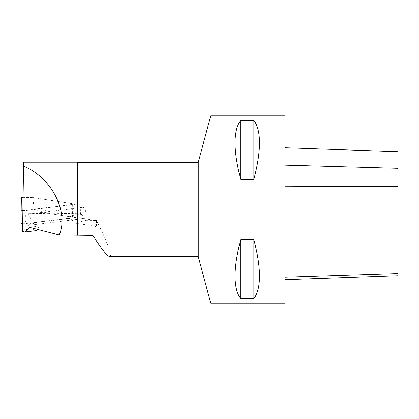 <?xml version="1.0" encoding="UTF-8"?>
<svg xmlns="http://www.w3.org/2000/svg" width="419" height="419" viewBox="0 0 419 419"><rect width="100%" height="100%" fill="white"/><g stroke="black" fill="none" stroke-linecap="round" stroke-linejoin="round"><path stroke-width="0.31" stroke-dasharray="2.1 1.57" d="M198.26 256.622L198.26 162.378M109.694 256.622C112.758 256.905 107.002 241.161 96.47 220.446L86.654 220.279L80.83 213.706L77.735 213.653L77.735 162.378M96.37 226.957A7.537 1.823 0.9 0 0 93.028 225.92L74.477 223.018L86.654 220.279M96.475 220.452L96.407 226.957M22.563 230L32.122 228.821L32.221 222.971L75.666 217.629L46.619 213.082L77.735 213.653M22.877 210.799L75.881 204.278L75.666 217.629M92.877 235.42L93.034 220.054L69.182 216.319L80.83 213.706M32.221 222.971L39.334 226.087L29.409 227.313M32.122 228.821L36.244 230.628M39.334 226.087L37.144 229.303M75.881 204.278L42.733 199.088C42.853 203.702 44.147 208.369 46.619 213.082M42.733 199.088L22.877 198.784M77.625 162.19L77.625 213.601M93.034 220.054L96.375 226.904M69.182 216.319L74.477 223.018M210.888 303.738L210.888 115.262M284.962 115.262L284.962 303.738M240.668 239.616L253.862 239.616C261.356 268.521 261.356 288.246 253.862 298.799L240.668 298.799C233.179 288.246 233.179 268.521 240.668 239.616L240.668 298.799M240.668 120.201L253.862 120.201C261.356 130.754 261.356 150.479 253.862 179.384L240.668 179.384C233.179 150.479 233.179 130.754 240.668 120.201L240.668 179.384M253.862 239.616L253.862 298.799M253.862 120.201L253.862 179.384M22.904 197.391L32.855 197.543L34.154 209.856L50.275 213.653L21.118 213.093L20.95 223.364M50.275 213.653L72.115 217.073L72.335 203.723A3.546 0.859 -179.1 0 1 72.717 204.121A3.546 0.859 -179.1 0 1 72.319 204.509L72.099 217.854A3.546 0.859 0.9 0 0 72.497 217.471A3.546 0.859 0.9 0 0 72.115 217.073M72.099 217.854L23.747 223.804L23.967 210.453A3.546 0.859 0.9 0 1 22.877 210.38M22.668 223.73A3.546 0.859 0.9 0 0 23.747 223.804M32.855 197.543L72.335 203.723M21.118 213.093L21.379 197.365M72.319 204.509L23.967 210.453M21.175 209.683L34.154 209.856M80.479 213.287A5.636 2.734 -97 0 0 83.884 218.545A5.636 2.734 -97 0 0 85.911 212.616A5.636 2.734 -97 0 0 82.506 207.358A5.636 2.734 -97 0 0 80.479 213.287M25.192 220.085A5.636 2.734 -97 0 0 28.592 225.349A5.636 2.734 -97 0 0 30.618 219.42A5.636 2.734 -97 0 0 27.219 214.161A5.636 2.734 -97 0 0 25.192 220.085M398.05 151.704L398.05 275.739M284.962 186.177L284.962 277.179L284.962 165.144L284.962 186.177L398.05 186.633M284.962 165.144L284.962 147.755L284.962 165.144L398.05 168.318M284.962 277.179L284.962 279.688L284.962 277.179L398.05 273.555M93.123 220.279L93.028 225.92M72.717 204.121L72.497 217.471M82.506 207.358L27.219 214.161M83.884 218.545L28.592 225.349"/><path stroke-width="0.63" d="M92.866 235.42L77.735 235.211L77.735 162.378L198.26 162.378L198.26 256.622L109.694 256.622C107.144 256.119 101.534 249.048 92.866 235.41M22.563 231.424L23.621 162.19L22.563 231.424L24.889 232.021L29.409 227.313L59.247 234.996C69.266 211.873 51.191 177.001 23.632 166.296M77.735 235.211L59.247 234.996M37.144 229.303L36.244 230.628L24.889 232.021M77.625 235.258L77.625 162.19L23.621 162.19M210.888 115.262L210.888 303.738L284.962 303.738L284.962 115.262L210.888 115.262L198.26 162.378M240.668 179.384L253.862 179.384C261.356 150.479 261.356 130.754 253.862 120.201L240.668 120.201C233.179 130.754 233.179 150.479 240.668 179.384L240.668 120.201M240.668 298.799L253.862 298.799C261.356 288.246 261.356 268.521 253.862 239.616L240.668 239.616C233.179 268.521 233.179 288.246 240.668 298.799L240.668 239.616M253.862 179.384L253.862 120.201M253.862 298.799L253.862 239.616M22.904 197.391L21.379 197.365L20.95 223.364A3.546 0.859 0.9 0 0 22.668 223.73M21.17 210.019A3.546 0.859 0.9 0 0 22.877 210.38M284.962 279.688L398.05 275.739L398.05 151.704L284.962 147.755M398.05 168.318L284.962 165.144M398.05 186.633L284.962 186.177M398.05 273.555L284.962 277.179M198.26 256.622L210.888 303.738"/></g></svg>
